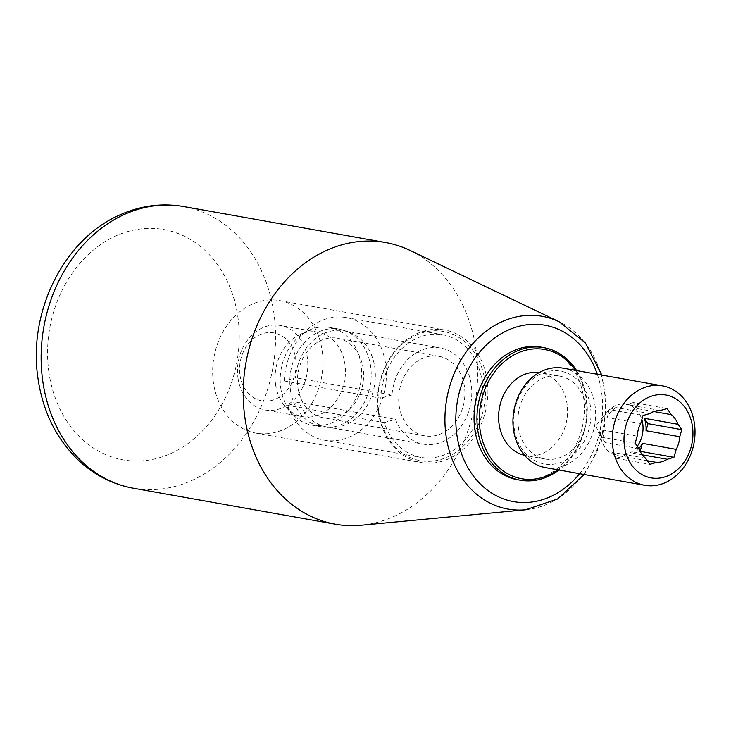 <?xml version="1.0" encoding="UTF-8"?>
<svg xmlns="http://www.w3.org/2000/svg" width="731" height="731" viewBox="0 0 731 731"><rect width="100%" height="100%" fill="white"/><g stroke="black" fill="none" stroke-linecap="round" stroke-linejoin="round"><path stroke-width="0.55" stroke-dasharray="3.65 2.74" d="M541.031 347.143A67.325 54.743 -79.9 0 1 583.11 423.021A67.325 54.743 -79.9 0 1 517.411 479.7M410.036 250.422A143.057 116.32 -79.9 0 1 474.94 403.75A143.057 116.32 -79.9 0 1 361.087 525.233M576.613 370.58A67.325 54.743 -79.9 0 1 586.518 398.121A67.325 54.743 -79.9 0 1 558.904 469.996M575.507 370.379A65.635 53.372 -79.9 0 1 586.125 398.687A65.635 53.372 -79.9 0 1 557.799 469.795M524.556 455.303A42.078 34.211 100.1 0 0 525.699 455.532A42.078 34.211 100.1 0 0 566.763 420.106A42.078 34.211 100.1 0 0 540.456 372.682A42.078 34.211 100.1 0 0 539.304 372.508M518.37 427.425A42.078 34.211 100.1 0 0 544.988 458.967A42.078 34.211 100.1 0 0 586.052 423.541A42.078 34.211 100.1 0 0 559.745 376.127A42.078 34.211 100.1 0 0 518.37 427.425M514.286 428.613A47.122 38.314 100.1 0 0 576.96 451.456A47.122 38.314 100.1 0 0 565.867 372.563A47.122 38.314 100.1 0 0 514.286 428.613M545.445 467.593A50.494 41.055 100.1 0 0 594.714 425.086A50.494 41.055 100.1 0 0 563.153 368.177M660.349 410.502L626.595 404.49A26.088 21.208 100.1 0 1 629.281 404.755A26.088 21.208 100.1 0 1 637.569 408.638L633.32 402.525L667.083 408.547M653.934 411.553L637.569 408.638M642.348 454.846L633.485 453.266A26.088 21.208 100.1 0 0 638.885 448.569M647.355 460.758L622.785 456.382A26.088 21.208 100.1 0 1 620.135 456.117A26.088 21.208 100.1 0 1 611.856 452.233L616.087 458.328L649.85 464.34M645.61 458.246L611.856 452.233M638.912 448.615L605.158 442.602A26.088 21.208 100.1 0 1 603.404 430.139L601.412 437.202L605.158 442.602M637.167 436.16L603.404 430.139M640.731 423.541L606.977 417.529A26.088 21.208 100.1 0 1 615.968 407.569L609.234 409.534L642.997 415.546M637.268 446.239A26.088 21.208 -79.9 0 1 625.215 455.111A26.088 21.208 -79.9 0 1 617.092 455.577A26.088 21.208 -79.9 0 1 602.125 442.081A26.088 21.208 -79.9 0 1 607.534 411.708A26.088 21.208 -79.9 0 1 612.925 407.03A26.088 21.208 -79.9 0 1 626.248 404.206A26.088 21.208 -79.9 0 1 641.855 419.594M649.731 413.591L615.968 407.569M633.485 453.266L640.128 451.338M633.32 402.525L626.595 404.49M609.234 409.534L606.977 417.529M601.412 437.202L635.166 443.224M616.087 458.328L622.785 456.382M378.366 412.056A67.325 54.743 100.1 0 0 420.965 462.513A67.325 54.743 100.1 0 0 486.654 405.842A67.325 54.743 100.1 0 0 444.576 329.964A67.325 54.743 100.1 0 0 378.366 412.056M213.425 382.669A67.325 54.743 -79.9 0 1 279.635 300.578A67.325 54.743 -79.9 0 1 321.722 376.456A67.325 54.743 -79.9 0 1 256.024 433.136A67.325 54.743 -79.9 0 1 213.425 382.669M284.359 381.006A62.272 50.631 -79.9 0 1 346.275 317.583A62.272 50.631 -79.9 0 1 385.2 387.768A62.272 50.631 -79.9 0 1 324.427 440.19A62.272 50.631 -79.9 0 1 287.786 405.413L298.961 402.16A48.803 39.684 100.1 0 0 326.794 426.941A48.803 39.684 100.1 0 0 374.418 385.849A48.803 39.684 100.1 0 0 343.908 330.832A48.803 39.684 100.1 0 0 295.534 377.763L284.359 381.006L380.805 398.194A62.272 50.631 -79.9 0 1 442.721 334.761A62.272 50.631 -79.9 0 1 481.656 404.947A62.272 50.631 -79.9 0 1 420.882 457.378A62.272 50.631 -79.9 0 1 384.241 422.591L287.786 405.413M384.241 422.591L395.416 419.347L298.961 402.16M239.951 374.966A34.503 28.052 100.1 0 0 285.83 391.688A34.503 28.052 100.1 0 0 277.716 333.921A34.503 28.052 100.1 0 0 239.951 374.966M290.399 389.687A49.653 40.369 100.1 0 0 321.823 426.904A49.653 40.369 100.1 0 0 370.27 385.109A49.653 40.369 100.1 0 0 339.23 329.151A49.653 40.369 100.1 0 0 290.399 389.687M280.75 387.969A49.653 40.369 100.1 0 0 293.168 414.797A49.653 40.369 100.1 0 0 312.164 425.186A49.653 40.369 100.1 0 0 360.611 383.391A49.653 40.369 100.1 0 0 329.58 327.424A49.653 40.369 100.1 0 0 308.162 330.613A49.653 40.369 100.1 0 0 280.75 387.969M237.968 377.799A42.919 34.896 100.1 0 0 265.125 409.972A42.919 34.896 100.1 0 0 307.011 373.833A42.919 34.896 100.1 0 0 280.183 325.469A42.919 34.896 100.1 0 0 237.968 377.799M297.882 387.512A40.397 32.84 100.1 0 0 323.44 417.794A40.397 32.84 100.1 0 0 362.859 383.784A40.397 32.84 100.1 0 0 337.612 338.261A40.397 32.84 100.1 0 0 297.882 387.512M275.587 384.497A42.919 34.896 100.1 0 0 286.324 407.688A42.919 34.896 100.1 0 0 302.744 416.67A42.919 34.896 100.1 0 0 344.63 380.54A42.919 34.896 100.1 0 0 317.802 332.166A42.919 34.896 100.1 0 0 299.29 334.926A42.919 34.896 100.1 0 0 275.587 384.497M399.163 405.559A40.397 32.84 100.1 0 0 424.72 435.831A40.397 32.84 100.1 0 0 464.139 401.831A40.397 32.84 100.1 0 0 438.883 356.299A40.397 32.84 100.1 0 0 399.163 405.559M395.416 419.347A48.803 39.684 100.1 0 0 423.24 444.119A48.803 39.684 100.1 0 0 470.874 403.028A48.803 39.684 100.1 0 0 440.364 348.02A48.803 39.684 100.1 0 0 391.99 394.941L295.534 377.763M391.99 394.941L380.805 398.194M378.759 411.489A65.635 53.372 100.1 0 0 466.049 443.306A65.635 53.372 100.1 0 0 450.607 333.409A65.635 53.372 100.1 0 0 378.759 411.489M597.309 374.263A89.575 72.835 -79.9 0 1 579.601 473.679M525.598 509.781A97.89 79.597 100.1 0 0 604.254 389.705A97.89 79.597 100.1 0 0 559.096 321.741M48.895 372.161A116.951 95.094 -79.9 0 1 176.902 233.052A116.951 95.094 -79.9 0 1 204.424 428.859A116.951 95.094 -79.9 0 1 48.895 372.161M183.454 206.517A143.057 116.32 -79.9 0 1 272.882 367.757A143.057 116.32 -79.9 0 1 133.28 488.198M584.133 474.492L596.898 452.078L604.391 426.813L606.081 400.515L601.841 375.076M559.745 376.127L540.456 372.682M544.988 458.967L525.699 455.532M617.092 455.577L620.135 456.117M626.248 404.206L629.281 404.755M607.534 411.708L595.774 425.278L602.125 442.081M256.024 433.136L420.965 462.513M279.635 300.578L444.576 329.964M324.427 440.19L420.882 457.378M346.275 317.583L442.721 334.761M339.23 329.151L329.58 327.424M321.823 426.904L312.164 425.186M317.802 332.166L280.183 325.469M302.744 416.67L265.125 409.972M286.324 407.688L293.168 414.797M299.29 334.926L308.162 330.613M438.883 356.299L337.612 338.261M424.72 435.831L323.44 417.794M326.794 426.941L423.24 444.119M343.908 330.832L440.364 348.02"/><path stroke-width="1.1" d="M558.904 469.996A67.325 54.743 -79.9 0 1 520.308 480.212L517.411 479.7A67.325 54.743 -79.9 0 1 474.812 429.234A67.325 54.743 -79.9 0 1 541.031 347.143L543.919 347.664A67.325 54.743 -79.9 0 1 576.613 370.58M244.821 416.953A143.057 116.32 -79.9 0 1 385.52 242.518A143.057 116.32 -79.9 0 1 410.036 250.422L559.096 321.741A97.89 79.597 100.1 0 0 476.585 339.613A97.89 79.597 100.1 0 0 446.038 435.694A97.89 79.597 100.1 0 0 525.598 509.781L361.087 525.233A143.057 116.32 -79.9 0 1 335.337 524.191A143.057 116.32 -79.9 0 1 244.821 416.953M520.308 480.212A67.325 54.743 -79.9 0 1 477.708 429.755A67.325 54.743 -79.9 0 1 543.919 347.664M557.799 469.795A65.635 53.372 -79.9 0 1 486.919 451.557A65.635 53.372 -79.9 0 1 502.69 363.024A65.635 53.372 -79.9 0 1 575.507 370.379M539.304 372.508A42.078 34.211 100.1 0 0 499.072 423.989A42.078 34.211 100.1 0 0 524.556 455.303M662.505 385.877L563.153 368.177A50.494 41.055 100.1 0 0 513.5 429.746A50.494 41.055 100.1 0 0 545.445 467.593L644.788 485.293A50.494 41.055 -79.9 0 1 612.843 447.445A50.494 41.055 -79.9 0 1 662.505 385.877A50.494 41.055 -79.9 0 1 694.45 423.724A50.494 41.055 -79.9 0 1 644.788 485.293M678.021 424.282A26.088 21.208 -79.9 0 0 671.323 414.651L667.083 408.547L660.349 410.502A26.088 21.208 -79.9 0 0 649.731 413.591L642.997 415.546L640.731 423.541A26.088 21.208 -79.9 0 0 637.167 436.16L635.166 443.224L638.912 448.615A26.088 21.208 -79.9 0 0 645.61 458.246L649.85 464.34L656.548 462.394A26.088 21.208 -79.9 0 0 667.248 459.278L673.945 457.332L676.202 449.355A26.088 21.208 -79.9 0 0 679.775 436.736L681.767 429.673L678.021 424.282L644.267 418.269A26.088 21.208 100.1 0 1 646.012 430.723L648.013 423.66L644.267 418.269M692.476 426.566A42.078 34.211 -79.9 0 1 646.414 476.612A42.078 34.211 -79.9 0 1 636.518 406.162A42.078 34.211 -79.9 0 1 692.476 426.566M671.323 414.651L653.934 411.553M679.775 436.736L646.012 430.723M676.202 449.355L642.448 443.342A26.088 21.208 100.1 0 1 638.885 448.569M667.248 459.278L642.348 454.846M656.548 462.394L647.355 460.758M641.855 419.594A26.088 21.208 -79.9 0 1 637.268 446.239M640.128 451.338L642.448 443.342M640.192 451.319L673.945 457.332M648.013 423.66L681.767 429.673M579.601 473.679A89.575 72.835 -79.9 0 1 505.852 499.712A89.575 72.835 -79.9 0 1 456.829 434.461A89.575 72.835 -79.9 0 1 509.297 329.617A89.575 72.835 -79.9 0 1 597.309 374.263M183.454 206.517C161.652 202.807 140.352 205.649 119.564 215.06C63.323 239.613 27.796 312.822 38.003 378.466C42.773 411.069 55.967 438.052 77.587 459.415C93.595 474.684 112.163 484.278 133.28 488.198A143.057 116.32 -79.9 0 1 42.754 380.961A143.057 116.32 -79.9 0 1 183.454 206.517L385.52 242.518M525.598 509.781L557.607 498.981L584.133 474.492M601.841 375.076L585.403 342.93L559.096 321.741M133.28 488.198L335.337 524.191"/></g></svg>
